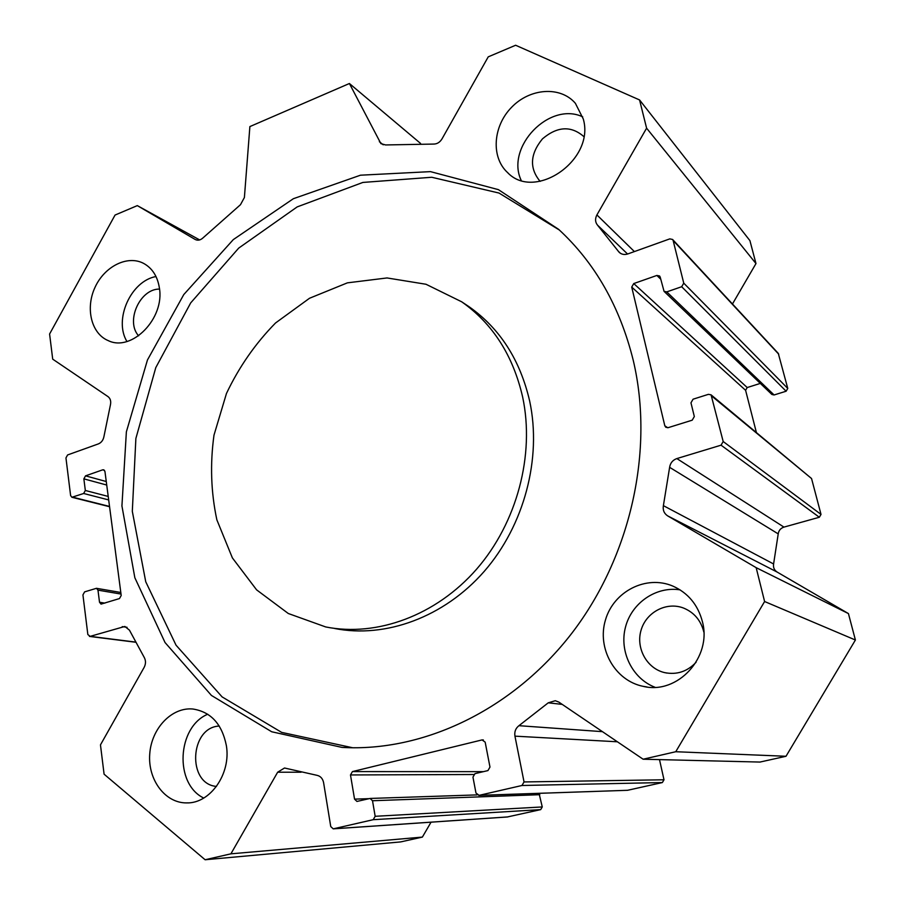 <?xml version="1.0" encoding="UTF-8"?>
<svg xmlns="http://www.w3.org/2000/svg" width="905" height="905" viewBox="0 0 905 905"><rect width="100%" height="100%" fill="white"/><g stroke="black" fill="none" stroke-linecap="round" stroke-linejoin="round"><path stroke-width="1.36" d="M334.635 628.489C385.372 638.579 444.05 617.312 484.198 571.417C524.233 525.466 541.959 458.371 529.685 401.141C520.16 359.986 499.979 328.538 469.175 306.795L465.227 304.171M522.649 397.046C513.067 355.461 492.75 323.719 461.697 301.806L426.006 284.261L387.046 277.948L347.407 282.846L309.521 298.254L275.55 322.972C255.402 343.481 239.033 366.989 226.465 393.471L213.987 435.169C210.005 464.016 210.956 492.23 216.861 519.832L232.381 557.899L256.601 589.856L288.31 613.511L325.721 626.95C376.842 637.131 436.04 615.604 476.596 569.177C517.027 522.705 534.968 454.853 522.649 397.046M352.792 747.779L281.636 732.383L222.11 696.907L176.034 645.186L145.739 581.745L132.311 511.302L135.874 438.473L155.784 367.622L190.706 302.881L238.694 248.117L297.179 206.906L362.871 182.437L431.753 177.267L499.04 193.059L559.403 230.051M633.262 360.394C654.36 449.638 631.057 556.009 571.937 633.104C512.615 710.108 423.144 752.157 342.011 747.406L271.681 731.76L211.431 695.436L165.038 642.527L134.845 577.741L121.926 505.929L126.372 431.843L147.458 359.975L183.783 294.566L233.309 239.599L293.356 198.715L360.484 175.197L430.486 171.633L498.395 189.643L558.657 229.372C595.071 262.982 619.936 306.659 633.262 360.394M482.037 739.917L352.43 771.592L350.484 774.952L354.545 799.138L356.955 801.434L370.077 798.448L372.509 800.744L375.168 816.299L373.199 819.692L333.21 828.856L330.744 826.548L323.605 782.689C322.746 778.572 320.528 776.117 316.988 775.325L284.521 768.006L277.654 772.214L230.899 853.834L205.118 859.75L104.086 774.182L100.466 744.883L144.155 667.358C145.909 663.874 145.931 660.537 144.2 657.369L129.438 630.14L124.856 626.452L90.172 636.362L87.842 634.529L82.932 594.902L84.629 591.859L96.484 588.307L97.978 590.139L99.516 602.255L101.043 604.11L119.471 598.567L121.202 595.49L104.946 471.471L103.702 469.808L102.661 469.842L85.534 475.849L83.86 478.858L85.33 490.476L83.656 493.485L71.902 497.264L70.613 495.578L65.952 457.93L67.603 454.944L98.407 443.891C101.36 442.635 103.204 440.203 103.939 436.572L110.433 404.863C111.179 401.209 110.376 398.46 108.012 396.616L52.705 359.149L49.594 334.013L115.059 215.051L137.311 205.616L195.231 239.497C197.901 240.787 200.559 240.187 203.206 237.71L240.481 204.7L244.395 197.516L249.882 126.576L349.409 83.509L380.903 143.646L385.575 144.947L433.359 144.076C436.923 144.144 439.785 142.436 441.957 138.974L488.236 56.857L515.624 45.25L639.564 99.946L646.6 128.182L596.904 214.926C594.947 218.761 595.151 222.166 597.526 225.153L619.167 252.303C621.565 254.475 624.461 255.006 627.855 253.92L669.802 238.875L672.596 239.474L673.139 240.492L683.75 283.152L681.68 286.727L666.759 291.885L664.055 291.353L660.209 277.111L659.587 275.991L656.883 275.448L633.749 283.559L631.724 287.089L664.813 425.769L665.82 427.284L668.218 427.646L692.212 420.18L694.327 416.549L690.967 402.815L693.072 399.196L708.411 394.342L711.07 394.84L723.186 441.527L721.047 445.181L676.85 458.575C672.72 460.068 670.311 462.987 669.621 467.331L663.388 505.657C662.664 510.092 664.089 513.508 667.686 515.895L756.161 567.661L764.601 601.52L675.752 751.727L643.116 759.216L558.849 702.11L555.297 700.708L548.249 702.823L518.95 725.686C515.624 728.265 514.289 731.749 514.945 736.15L524.04 781.943L521.959 785.495L479.107 795.348L475.973 793.04L472.953 777.124L474.989 773.639L487.942 770.585L489.978 767.078L485.171 742.145L482.037 739.917L483.394 739.973M702.393 621.599C712.258 657.347 677.483 694.927 643.206 686.352C614.755 680.718 596.78 648.229 605.479 619.914C613.635 591.429 646.091 574.709 672.743 586.044C688.004 592.854 697.891 604.71 702.393 621.599M583.295 119.019C595.23 160.049 534.753 201.679 507.445 172.448C490.849 157.153 492.931 126.248 511.574 107.31C529.945 88.102 560.478 85.828 575.388 103.317L583.295 119.019M159.325 287.586C165.095 318.266 131.7 352.396 108.102 340.563C91.292 333.538 85.24 308.345 94.968 287.462C104.414 266.466 127.356 254.848 143.533 263.344C152.153 268.05 157.413 276.127 159.325 287.586M226.363 745.584C231.194 773.639 210.322 803.617 186.713 802.905C165.151 803.233 147.741 779.725 149.732 754.103C151.361 728.457 171.701 706.997 192.844 709.011C210.842 711.816 222.019 724.011 226.363 745.584M203.749 798.052C174.065 783.798 177.109 726.964 207.743 714.226M219.27 726.059C189.756 727.145 186.86 784.103 216.476 786.422M126.938 341.49C113.532 319.703 130.852 280.957 155.999 276.534M159.518 289.08C139.913 288.718 125.32 321.343 138.601 335.823M521.167 180.333C505.386 147.108 549.38 101.111 582.718 116.847M583.782 136.61L583.51 136.304C570.874 125.546 557.186 126.395 542.457 138.861C530.24 153.816 529.278 167.753 539.572 180.695L540.262 181.339M655.028 687.291C632.143 678.467 619.077 651.329 625.468 627.199C631.6 602.99 655.989 586.089 680.04 589.845M703.807 631.995L703.671 631.396C700.651 620.117 693.943 612.334 683.535 608.047C666.521 601.44 646.238 612.142 641.091 630.129C635.638 648.014 646.77 668.49 664.575 672.607C676.77 675.051 687.28 671.612 696.081 662.279M764.601 601.52L855.406 640.016L848.426 613.579L777.157 572.073C774.239 570.15 773.051 567.458 773.594 563.973L778.221 533.893C778.73 530.477 780.642 528.215 783.956 527.106L819.33 517.253L821.016 514.413L811.547 478.53L711.07 394.84M756.161 567.661L848.426 613.579M756.342 432.307L745.596 390.304L747.213 387.544L760.324 383.403M664.055 291.353L771.908 394.478L774.092 394.965L786.128 391.22L787.769 388.426L778.289 353.391L672.596 239.474M732.462 303.99L755.98 263.559L749.917 240.628L639.564 99.946M646.6 128.182L755.98 263.559M349.409 83.509L420.554 143.431M478.745 795.393L627.527 790.303L662.358 782.554L663.999 779.782L659.496 759.612M643.116 759.216L759.951 762.067L786.004 756.275L855.406 640.016M675.752 751.727L786.004 756.275M507.4 816.955L540.692 809.624L542.265 806.943L539.029 793.346M205.118 859.75L400.734 841.899L422.375 837.091L431.052 822.181M137.311 205.616L199.654 239.916M230.899 853.834L422.375 837.091M667.686 515.895L777.157 572.073M663.388 505.657L773.594 563.973M669.621 467.331L778.221 533.893M676.85 458.575L783.956 527.106M721.047 445.181L819.33 517.253M723.186 441.527L821.016 514.413M711.907 396.198L811.547 478.53M664.813 425.769L667.709 427.76M631.724 287.089L745.596 390.304M633.749 283.559L747.213 387.544M656.883 275.448L660.707 279.181M666.759 291.885L774.092 394.965M681.68 286.727L786.128 391.22M683.75 283.152L787.769 388.426M673.139 240.492L778.741 354.206M618.262 251.239L620.434 253.298M597.526 225.153L627.572 254.022M596.904 214.926L634.394 251.579M379.365 141.723L383.211 144.8M352.43 771.592L483.406 771.648M479.107 795.348L627.527 790.303M521.959 785.495L662.358 782.554M524.04 781.943L663.999 779.782M514.945 736.15L617.391 741.783M518.95 725.686L602.447 731.659M548.249 702.823L562.197 704.384M72.864 497.218L109.528 506.438M83.656 493.485L108.679 499.922M85.33 490.476L108.227 496.438M83.86 478.858L106.733 485.046M85.534 475.849L106.27 481.528M102.661 469.842L104.505 470.362M99.516 602.255L104.878 603.115M97.978 590.139L121.01 594.065M90.172 636.362L135.433 642.064M122.254 626.633L127.039 627.301M277.654 772.214L301.105 772.214M333.594 828.799L507.954 816.91M373.199 819.692L540.692 809.624M375.168 816.299L542.265 806.943M372.509 800.744L539.81 794.692M354.545 799.138L368.935 798.663M350.484 774.952L473.609 774.51M461.697 301.806L469.175 306.795M342.011 747.406L350.936 747.677M186.713 802.905L188.217 802.859M108.102 340.563L108.883 340.88M507.445 172.448L508.135 173.07M643.206 686.352L647.018 686.974M664.575 672.607L666.962 673.071M71.902 497.264L109.573 506.721M96.484 588.307L120.806 592.481M89.437 636.419L135.512 642.222M333.21 828.856L507.637 816.955M370.077 798.448L477.093 794.895"/></g></svg>
